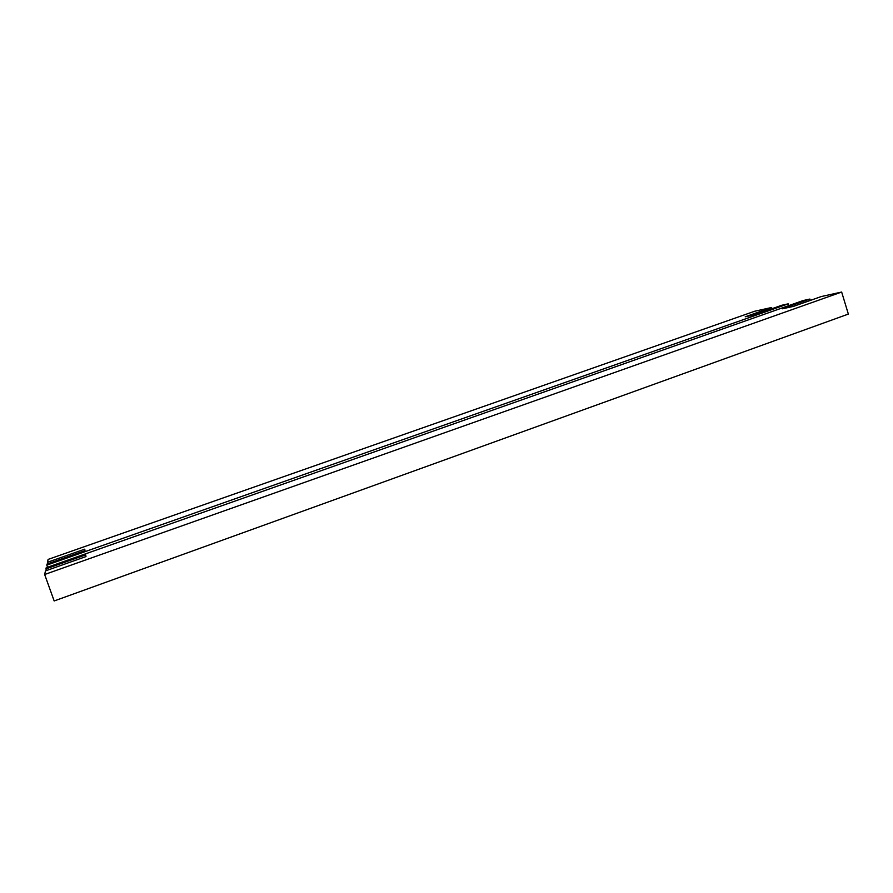 <?xml version="1.0" encoding="UTF-8"?>
<svg xmlns="http://www.w3.org/2000/svg" width="893" height="893" viewBox="0 0 893 893"><rect width="100%" height="100%" fill="white"/><g stroke="black" fill="none" stroke-linecap="round" stroke-linejoin="round"><path stroke-width="1.34" d="M809.906 299.055L803.131 300.55L46.202 567.725L45.934 568.908L85.683 554.866L85.974 556.573L45.476 570.895L44.65 574.5L841.652 292.044L821.259 296.554L793.364 306.411L782.346 308.788L809.906 299.055L810.319 300.416M46.514 570.527L45.934 568.908M44.65 574.5L54.172 600.956L848.35 314.079L841.652 292.044M788.742 305.629L788.195 303.843L781.81 305.25L755.11 314.66L745.22 316.792L771.608 307.505L771.987 308.721M47.965 563.717L47.452 562.289L84.746 549.162L84.991 550.668L47.05 564.03L46.793 565.135L788.195 303.843M771.608 307.505L754.708 311.233L48.11 559.409L47.452 562.289M47.552 567.245L46.793 565.135"/></g></svg>
